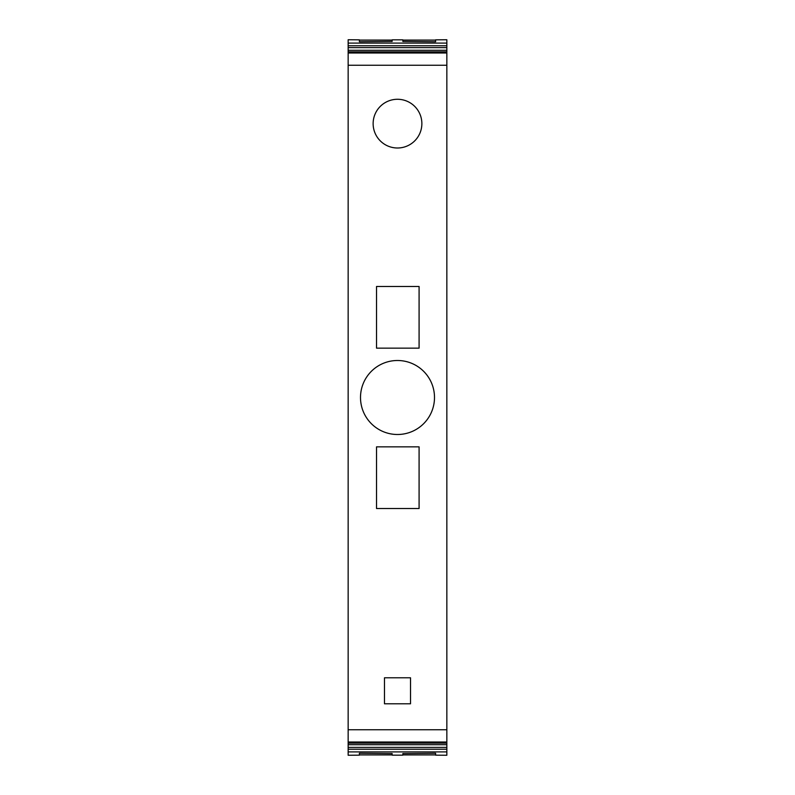 <?xml version="1.0" encoding="UTF-8"?>
<svg xmlns="http://www.w3.org/2000/svg" width="795" height="795" viewBox="0 0 795 795"><rect width="100%" height="100%" fill="white"/><g stroke="black" fill="none" stroke-linecap="round" stroke-linejoin="round"><path stroke-width="1.19" d="M397.5 434.497A36.997 36.997 0 0 0 434.497 397.5A36.997 36.997 0 0 0 397.5 360.503A36.997 36.997 0 0 0 360.503 397.5A36.997 36.997 0 0 0 397.5 434.497M359.38 39.839L348.15 39.75L348.15 743.166L446.85 743.166L446.85 729.74L348.15 729.74M348.15 50.284L446.85 50.284L446.85 729.74M397.5 99.276A24.367 24.367 0 0 0 373.133 123.632A24.367 24.367 0 0 0 397.5 147.999A24.367 24.367 0 0 0 421.867 123.632A24.367 24.367 0 0 0 397.5 99.276M376.532 286.478L376.532 348.15L419.084 348.15L419.084 286.478L376.532 286.478M376.532 446.85L376.532 508.522L419.084 508.522L419.084 446.85L376.532 446.85M384.482 677.777L384.482 703.804L410.518 703.804L410.518 677.777L384.482 677.777M348.15 743.166L348.15 755.25L359.38 755.161M348.15 742.56L446.85 742.56L348.15 742.56M348.15 52.44L446.85 52.44L348.15 52.44M435.62 39.839L446.85 39.75L446.85 50.284M348.15 749.228L446.85 749.228L446.85 743.166M446.85 749.228L446.85 755.25L435.62 755.161M446.85 43.099L348.15 43.099M392.104 41.459L359.41 41.738L359.38 40.098L392.124 40.098L392.114 41.459M402.886 41.459L402.866 40.098L435.61 40.098L435.59 41.738L402.896 41.459M392.134 39.839L402.866 39.839M392.114 753.541L392.134 754.902L359.38 754.902L359.41 753.263L392.104 753.541M402.866 755.161L392.134 755.161M402.896 753.541L435.59 753.263L435.62 754.902L402.866 754.902L402.886 753.541M348.15 751.901L446.85 751.901M348.15 65.26L446.85 65.26M348.15 741.993L446.85 741.993M348.15 53.007L446.85 53.007M446.85 51.834L348.15 51.834M348.15 47.611L446.85 47.611M446.85 45.772L348.15 45.772M348.15 747.389L446.85 747.389M348.15 744.716L446.85 744.716"/></g></svg>
